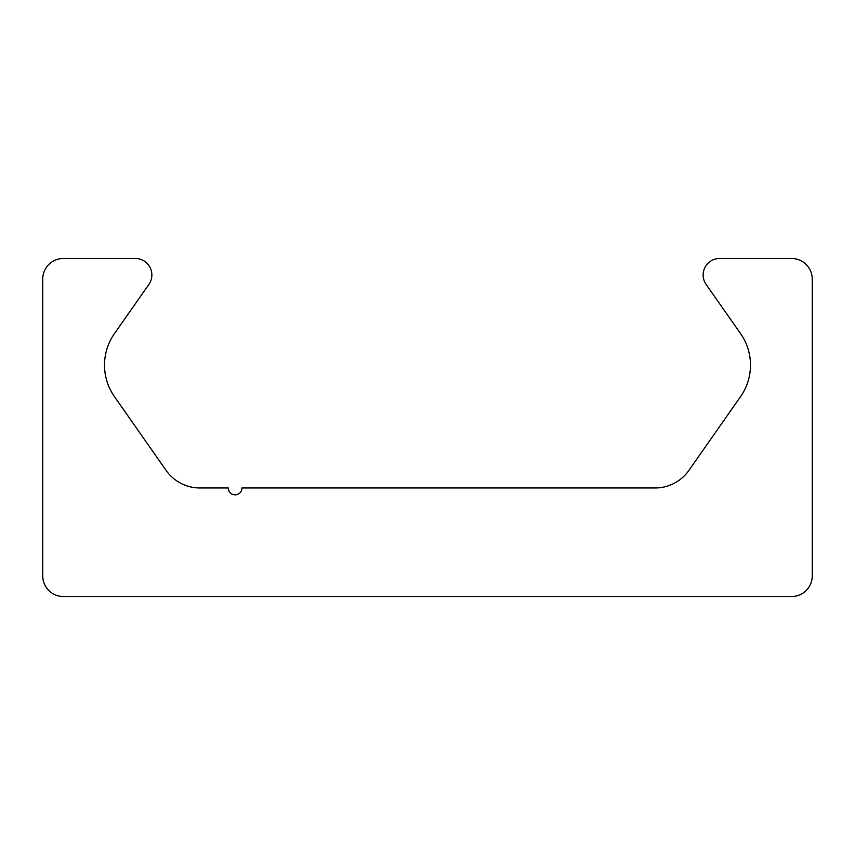 <?xml version="1.0" encoding="UTF-8"?>
<svg xmlns="http://www.w3.org/2000/svg" width="855" height="855" viewBox="0 0 855 855"><rect width="100%" height="100%" fill="white"/><g stroke="black" fill="none" stroke-linecap="round" stroke-linejoin="round"><path stroke-width="1.28" d="M63.366 596.512A20.616 20.616 0 0 1 42.75 575.907L42.75 279.093A20.616 20.616 0 0 1 63.366 258.488L135.368 258.488A16.491 16.491 0 0 1 148.877 284.437L114.452 333.589A54.966 54.966 0 0 0 114.452 396.645L166.084 470.378A41.222 41.222 0 0 0 199.856 487.959L228.253 487.959A6.872 6.872 0 0 0 235.125 494.831A6.872 6.872 0 0 0 241.997 487.959L655.144 487.959A41.222 41.222 0 0 0 688.916 470.378L740.548 396.645A54.966 54.966 0 0 0 740.548 333.589L706.123 284.437A16.491 16.491 0 0 1 719.632 258.488L791.634 258.488A20.616 20.616 0 0 1 812.25 279.093L812.25 575.907A20.616 20.616 0 0 1 791.634 596.512L63.366 596.512"/></g></svg>
